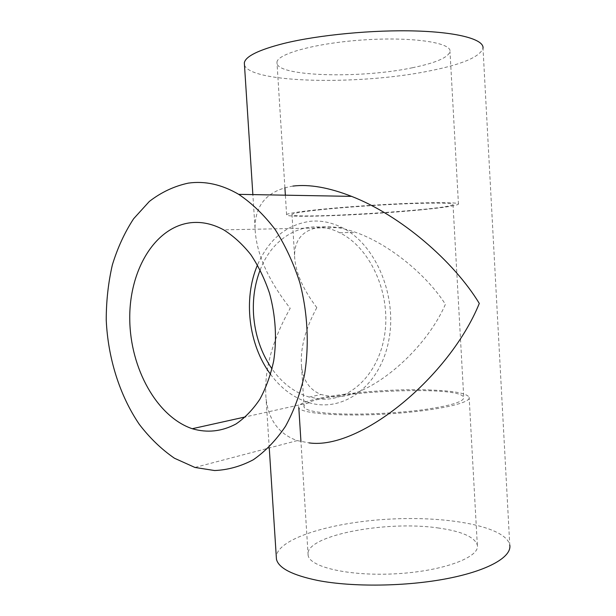 <?xml version="1.0" encoding="UTF-8"?>
<svg xmlns="http://www.w3.org/2000/svg" width="616" height="616" viewBox="0 0 616 616"><rect width="100%" height="100%" fill="white"/><g stroke="black" fill="none" stroke-linecap="round" stroke-linejoin="round"><path stroke-width="0.46" stroke-dasharray="3.08 2.31" d="M316.817 307.623C305.097 329.36 300.015 349.041 301.563 366.682C303.234 380.588 309.709 389.866 321.005 394.517L332.309 396.743C366.928 399.953 424.424 352.683 445.399 304.304C426.488 274.567 388.727 243.82 355.617 232.34C342.819 227.843 331.554 226.01 321.837 226.857C303.796 229.183 294.702 238.731 294.564 255.494C295.141 271.448 302.556 288.827 316.817 307.623M260.191 269.923C273.219 235.104 308.185 216.678 339.67 232.756C369.408 247.108 390.144 290.929 385.085 331.585C380.264 372.318 351.505 400.931 321.452 399.137L309.147 397.074C294.525 392.554 282.151 383.167 272.026 368.915M333.348 413.582C357.234 414.999 393.224 413.567 420.967 410.033C449.803 406.044 464.064 401.848 463.74 397.451C460.152 383.298 297.836 393.231 304.119 407.215C305.505 410.287 315.246 412.404 333.348 413.582M320.774 209.717C302.702 211.642 293.101 213.198 291.976 214.391C286.887 219.82 450.465 209.817 453.014 204.543C453.006 202.964 438.361 202.679 409.078 203.673C380.927 204.743 344.644 207.23 320.774 209.717M431 390.013C378.178 387.656 294.363 398.09 298.806 407.661C300.192 413.528 340.779 416.863 388.003 413.937C435.25 411.088 471.841 403.033 469.138 397.243C466.712 393.324 454 390.914 431 390.013M438.885 528.081C386.055 519.996 303.08 535.835 308.146 555.432C309.917 567.359 350.581 576.622 397.451 573.688C444.344 570.886 480.341 556.941 477.323 545.083C474.682 537.013 461.869 531.346 438.885 528.081M244.467 64.965C250.027 83.383 360.206 85.224 429.575 70.909C462.2 64.41 480.01 56.849 483.013 48.24L509.763 544.975C505.759 526.557 448.671 516.046 391.222 519.034C333.733 521.79 278.786 537.753 276.261 556.271M292.931 186.078C267.69 190.367 255.055 204.404 255.032 228.182C256.14 253.176 267.86 279.887 290.198 308.308C271.787 341.202 263.748 371.394 266.074 398.883C268.653 420.212 279.04 434.126 297.235 440.609L309.078 442.896M412.597 67.706C359.798 78.987 274.012 76.592 276.961 62.185C277.431 53.553 317.817 42.658 365.873 39.77C413.937 36.783 451.952 42.881 450.003 51.605C448.086 57.604 435.612 62.971 412.597 67.706M420.713 209.879C367.898 215.1 282.983 218.403 286.602 214.676C287.48 212.497 327.958 207.946 375.645 205.043C423.354 202.11 460.737 201.902 458.45 204.165C456.302 205.744 443.728 207.654 420.713 209.879M270.57 374.351C281.266 388.719 294.163 398.175 309.255 402.733C342.604 412.766 379.425 386.894 388.527 341.657C397.99 296.573 375.791 243.982 341.857 227.512C331.447 222.368 320.967 220.289 310.395 221.275C286.394 224.717 268.761 239.285 257.496 264.98M309.147 397.074L321.005 394.517M339.67 232.756L355.617 232.34M291.976 214.391L294.564 255.494M301.563 366.682L304.119 407.215M453.014 204.543L463.74 397.451M477.323 545.083L469.138 397.243M308.146 555.432L300.955 441.633M269.254 447.955L266.074 398.883M255.032 228.182L252.86 194.602M297.235 440.609L194.925 467.452M458.45 204.165L450.003 51.605M286.602 214.676L285.37 195.18M284.892 187.634L276.961 62.185M341.857 227.512L223.677 229.845M309.255 402.733L245.53 416.878"/><path stroke-width="0.92" d="M272.026 368.915C261.184 353.13 255.032 335.081 253.561 314.761C252.583 298.845 254.793 283.899 260.191 269.923M309.078 442.896C360.368 450.196 449.718 376.361 479.294 303.434C453.676 261.092 400.408 215.354 351.597 196.373L238.708 194.348C221.868 184.515 205.097 180.773 188.396 183.106C174.274 186.117 161.253 192.238 149.326 201.455L133.618 218.749C124.648 232.478 117.556 247.878 112.343 264.949C108.277 282.667 106.237 301.008 106.237 319.958C107.916 357.927 119.62 395.38 139.308 424.355C149.796 438.038 161.515 449.333 174.459 458.235L194.925 467.452L214.63 470.539C227.935 469.954 240.841 466.351 253.338 459.736C265.357 451.382 276.084 440.232 285.501 426.287C293.932 410.903 300.285 393.593 304.574 374.366C309.332 344.614 307.684 312.635 299.784 282.482C293.455 262.924 285.193 245.207 275.013 229.314C263.956 214.845 251.852 203.188 238.708 194.348M276.261 556.271L276.453 559.251C278.578 568.114 292.338 575.182 317.725 580.457C352.46 587.24 406.344 586.578 447.524 578.532C488.796 570.501 512.05 556.679 509.763 544.975M244.467 64.965L244.329 62.84C245.491 56.341 258.697 49.865 283.968 43.42C318.595 34.904 373.635 29.645 416.408 31C459.274 32.34 484.253 39.701 483.013 48.24M292.931 186.078C309.386 184.084 328.944 187.518 351.597 196.373M191.068 222.684C154.747 226.68 128.99 270.724 129.76 319.458C130.246 368.199 156.672 416.608 192.238 428.721C207.253 433.11 221.852 431.523 236.028 423.962C244.991 417.81 252.937 409.555 259.875 399.207C266.05 387.795 270.67 374.99 273.712 360.784C277.015 338.338 275.629 315.854 269.554 293.332C264.741 279.063 258.504 266.189 250.858 254.708C242.558 244.29 233.502 236.005 223.677 229.845C212.813 223.955 201.948 221.567 191.068 222.684M257.496 264.98C242.997 298.814 248.502 344.891 270.57 374.351M300.955 441.633L298.806 407.661M276.453 559.251L269.254 447.955M252.86 194.602L244.329 62.84M285.37 195.18L284.892 187.634M245.53 416.878L192.238 428.721"/></g></svg>
